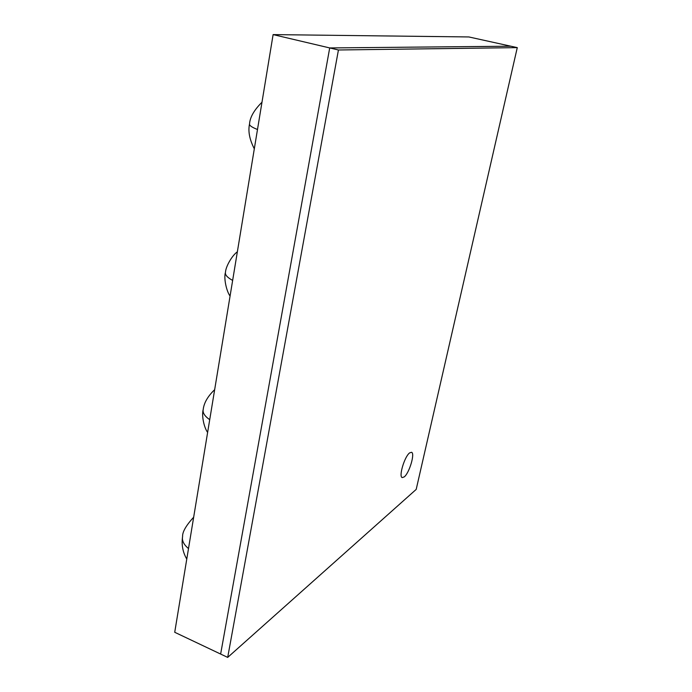 <?xml version="1.0" encoding="UTF-8"?>
<svg xmlns="http://www.w3.org/2000/svg" width="692" height="692" viewBox="0 0 692 692"><rect width="100%" height="100%" fill="white"/><g stroke="black" fill="none" stroke-linecap="round" stroke-linejoin="round"><path stroke-width="1.04" d="M404.232 476.9L402.234 477.584C398.471 476.814 404.552 456.469 409.629 452.888L411.524 452.283C415.243 453.13 409.335 473.043 404.232 476.9L402.234 477.584C398.471 476.814 404.552 456.469 409.629 452.888L411.524 452.283C415.243 453.13 409.335 473.043 404.232 476.9M338.431 49.988L517.279 47.627L510.852 46.208L329.703 47.938L220.636 654.052L174.721 632.28L273.115 34.6L468.856 36.953L510.852 46.208L329.703 47.938L220.636 654.052L227.694 657.4L338.431 49.988L273.115 34.6M517.279 47.627L416.195 489.4L227.694 657.4M232.642 280.416C227.279 277.492 224.883 274.785 225.471 272.311C225.704 266.731 231.889 255.642 237.356 251.793M257.493 129.499C251.767 127.25 249.12 125.39 249.544 123.911C249.976 117.277 254.12 110.045 261.974 102.234M188.501 548.574C183.743 544.595 181.771 540.582 182.593 536.542C182.342 532.001 186.036 525.548 193.665 517.201M209.719 419.681C204.676 416.177 202.505 412.761 203.214 409.448C203.967 402.891 207.782 396.3 214.658 389.665M225.471 272.311C223.516 278.279 226.621 291.583 230.073 296.055M249.544 123.911C247.926 131.177 249.518 139.481 254.31 148.815M182.593 536.542C181.365 544.725 182.757 552.233 186.771 559.075M203.214 409.448C201.467 415.693 203.984 427.362 207.617 432.439"/></g></svg>
